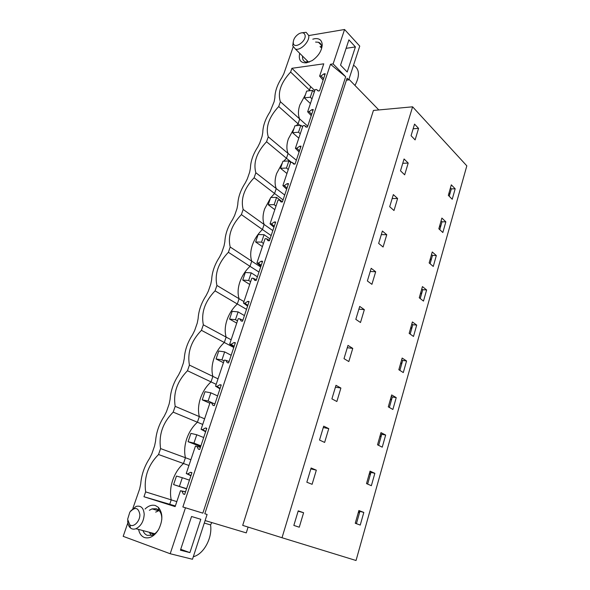 <?xml version="1.0" encoding="UTF-8"?>
<svg xmlns="http://www.w3.org/2000/svg" width="590" height="590" viewBox="0 0 590 590"><rect width="100%" height="100%" fill="white"/><g stroke="black" fill="none" stroke-linecap="round" stroke-linejoin="round"><path stroke-width="0.89" d="M356.043 560.5L466.823 165.849L412.602 106.812L282.013 537.733L356.043 560.5M450.155 193.004L448.643 194.235M370.69 473.327L369.104 474.478M412.063 327.376L410.515 328.571M421.88 292.751L420.338 293.96M431.497 258.833L429.963 260.043M440.914 225.587L439.395 226.811M402.041 362.725L400.485 363.912M381.361 435.671L379.783 436.843M391.812 398.81L390.248 399.991M355.416 522.696L355.733 523.433M359.782 511.803L358.189 512.939M176.816 501.618L171.218 499.87L169.728 504.288L143.96 496.743L175.134 506.618L180.474 490.725L185.57 491.772M205.74 431.401L202.518 429.631L205.431 427.971L206.788 428.274L199.7 449.484L198.351 449.152L196.883 446.431L195.46 446.077L186.248 473.519L190.924 475.754M220.122 388.353L216.995 386.443L219.9 384.732L221.25 384.968L214.34 405.654L212.99 405.389L211.5 402.83L210.07 402.55L201.087 429.306L205.622 431.762M234.156 346.352L231.118 344.309L234.009 342.547L235.366 342.724L228.625 362.909L227.268 362.703L225.756 360.298L224.318 360.084L215.556 386.185L219.959 388.847M247.852 305.362L244.902 303.194L247.778 301.387L249.135 301.505L242.556 321.196L241.199 321.056L239.665 318.799L238.227 318.644L229.68 344.118L233.942 346.979M261.223 265.345L258.354 263.059L261.215 261.208L262.58 261.274L256.156 280.493L254.792 280.405L253.243 278.288L251.805 278.2L243.456 303.061L247.601 306.114M274.276 226.272L271.489 223.868L274.343 221.98L275.707 221.988L269.431 240.757L268.067 240.727L266.503 238.744L265.058 238.707L256.908 262.985L260.928 266.215M287.028 188.107L284.314 185.592L287.153 183.667L288.525 183.623L282.396 201.957L281.032 201.972L279.446 200.121L278.001 200.143L270.043 223.853L273.944 227.253M299.484 150.811L296.851 148.201L299.676 146.239L301.048 146.15L295.059 164.057L293.695 164.123L292.094 162.398L290.649 162.464L282.876 185.636L286.659 189.191M311.66 114.364L309.101 111.658L311.911 109.659L313.283 109.526L307.434 127.027L306.062 127.138L304.447 125.53L303.002 125.655L295.406 148.289L299.086 152.006M323.563 78.736L321.071 75.933L323.873 73.905L325.238 73.728L319.522 90.838L318.158 91L316.528 89.503L315.082 89.673L307.656 111.798L311.232 115.655M307.729 126.142L280.383 101.709C277.484 92.519 280.892 82.637 290.619 72.061L309.477 90.049L310.642 86.605L291.917 68.3L323.755 63.823L319.625 76.125L323.106 80.122M293.105 47.075L283.842 73.735L281.895 77.592C277.33 84.584 274.977 91.347 274.852 97.866L274.158 101.628L269.969 111.923C265.345 118.988 262.948 125.899 262.764 132.647L262.041 136.511L259.777 143.031L257.771 147.021C253.103 154.16 250.654 161.218 250.411 168.202L249.651 172.177L247.335 178.844L245.307 182.893C240.587 190.113 238.08 197.333 237.777 204.553L236.988 208.639L234.621 215.461L232.556 219.576C227.784 226.877 225.218 234.26 224.856 241.73L224.038 245.942L221.611 252.918L219.517 257.107C214.694 264.482 212.068 272.042 211.64 279.771L210.778 284.1L208.3 291.239L206.176 295.502C201.293 302.965 198.609 310.694 198.115 318.696L197.222 323.15L194.685 330.452L192.524 334.796C187.583 342.34 184.832 350.254 184.272 358.536L183.335 363.123L180.739 370.601L178.541 375.019C173.549 382.652 170.731 390.757 170.097 399.327L169.124 404.054L166.461 411.709L164.234 416.208C159.175 423.93 156.291 432.227 155.576 441.106L154.565 445.974L151.837 453.813L149.572 458.393C144.454 466.211 141.497 474.714 140.708 483.903L139.646 488.918L132.875 508.41M127.846 522.895L123.177 536.34L170.193 553.737L192.488 559.261L207.097 514.451L204.804 513.743L207.097 514.451M309.204 35.489L344.567 29.5L333.121 63.897L330.489 64.266L182.871 506.972L185.474 507.791L170.193 553.737M312.788 39.183L314.728 38.689C319.433 38.151 321.933 40.209 322.221 44.84C321.734 50.947 318.394 56.19 312.199 60.578L306.49 62.835C300.605 63.093 298.341 59.914 299.698 53.299M185.54 491.861L181.897 491.146L183.335 494.029L184.677 494.435L191.949 472.678L190.6 472.31L187.672 473.918L186.248 473.519M181.897 491.146L180.474 490.725M143.96 496.743L145.642 491.89C143.79 477.524 148.09 465.068 158.54 454.521L160.591 448.592C158.607 434.845 162.803 422.691 173.18 412.13L175.186 406.34C173.077 393.183 177.17 381.317 187.472 370.741L189.427 365.092C187.2 352.503 191.204 340.917 201.433 330.326L203.336 324.81C200.998 312.766 204.907 301.453 215.062 290.855L216.921 285.464C214.48 273.952 218.3 262.889 228.382 252.291L230.196 247.026C227.652 236.015 231.383 225.203 241.391 214.605L243.169 209.457C240.528 198.926 244.179 188.365 254.113 177.767L255.854 172.737C253.117 162.67 256.687 152.345 266.555 141.748L268.251 136.828C265.434 127.211 268.922 117.108 278.716 106.525L280.383 101.709M291.917 68.3L290.619 72.061M321.071 75.933L319.625 76.125M309.101 111.658L307.656 111.798M296.851 148.201L295.406 148.289M284.314 185.592L282.876 185.636M271.489 223.868L270.043 223.853M258.354 263.059L256.908 262.985M244.902 303.194L243.456 303.061M231.118 344.309L229.68 344.118M216.995 386.443L215.556 386.185M202.518 429.631L201.087 429.306M145.037 509.023C148.503 505.733 151.962 504.568 155.406 505.534L158.371 507.341C162.958 513.057 163.017 520.491 158.533 529.65C154.307 536.273 149.624 538.906 144.484 537.542C141.423 536.325 139.454 533.611 138.576 529.414M182.871 506.972L202.857 513.145L345.674 76.759L330.489 64.266M185.474 507.791L202.857 513.145M346.433 80.181L348.742 79.901L347.082 78.197L204.804 513.743M348.742 79.901L359.753 46.109L344.567 29.5M333.121 63.897L345.674 76.759M355.409 46.92L347.2 72.01L340.555 65.143L348.904 39.862L355.409 46.92L346.109 48.336M189.906 552.616L180.429 550.197L191.551 516.508L200.814 519.281L189.906 552.616L180.724 549.305M248.095 527.077L246.273 532.888L205.099 520.557L211.81 522.57L210.564 524.916L204.288 523.057M282.013 537.733L242.704 525.38L373.426 110.448L412.602 106.812M378.817 109.947L348.948 79.259M418.568 128.384L415.117 139.904L411.068 135.693L414.549 124.114L418.568 128.384L413.148 128.782M448.326 195.356L451.313 184.84L455.178 188.8L452.22 199.258L448.326 195.356M358.875 510.52L363.816 512.422L360.247 525.071L355.254 523.264L358.875 510.52M316.329 470.178L311.114 467.995L306.837 482.222L312.103 484.309L316.329 470.178L310.856 468.866M364.347 309.639L359.716 306.409L355.822 319.36L360.497 322.509L364.347 309.639L358.89 309.167M426.622 289.956L422.433 286.593L419.254 297.788L423.48 301.084L426.622 289.956L422.742 289.705L420.235 298.547M436.334 255.544L433.259 266.444L429.144 262.933L432.256 251.974L436.334 255.544L432.463 255.411L430.103 263.752M378.662 243.419L382.386 231.044L386.76 234.717L383.08 247.018L378.662 243.419M441.88 218.064L445.848 221.833L442.839 232.512L438.835 228.802L441.88 218.064M408.192 163.054L404.674 174.832L400.499 170.812L404.062 158.976L408.192 163.054L402.764 163.297M397.594 198.491L393.995 210.527L389.702 206.714L393.346 194.612L397.594 198.491L392.151 198.572M375.683 271.754L371.184 268.303L367.371 280.958L371.914 284.336L375.683 271.754L370.225 271.481M344.007 358.654L347.989 345.401L352.761 348.388L348.823 361.559L344.007 358.654M412.395 321.941L416.702 325.09L413.494 336.447L409.15 333.372L412.395 321.941M385.661 435.059L380.985 432.618L377.526 444.808L382.239 447.168L385.661 435.059L381.752 434.292L378.618 445.362M396.229 397.616L392.881 409.467L388.294 406.864L391.679 394.931L396.229 397.616L392.328 396.989L389.356 407.469M331.905 398.877L335.983 385.307L340.895 388.043L336.868 401.517L331.905 398.877M402.151 358.049L406.569 360.969L403.295 372.57L398.833 369.724L402.151 358.049M324.633 442.426L319.522 440.051L323.696 426.164L328.755 428.628L324.633 442.426M366.515 483.601L370.048 471.137L374.856 473.313L371.361 485.695L366.515 483.601M299.27 527.202L293.842 525.417L298.23 510.844L303.599 512.732L299.27 527.202M441.062 220.94L441.991 221.811L439.764 229.657M296.342 160.222L288.09 153.459L286.46 158.275L266.555 141.748M294.041 128.369L288.348 138.908C286.511 144.498 286.423 149.344 288.09 153.459L268.251 136.828M283.716 161.203L286.46 158.275L291.578 162.42M450.421 187.967L451.321 188.881L449.226 196.264M311.373 115.234L310.827 115.286M306.66 127.093L304.447 125.53M311.911 109.659L312.884 110.699M445.848 221.833L441.991 221.811M455.178 188.8L451.321 188.881M305.458 94.614L299.838 104.998C298.038 110.47 297.987 115.161 299.683 119.084L298.098 123.797L278.716 106.525M299.89 125.36L298.098 123.797L296.291 125.67M431.511 254.585L432.463 255.411M284.712 195.032L276.238 188.586L274.579 193.505L254.113 177.767M282.381 162.855L276.614 173.549C274.726 179.264 274.601 184.272 276.238 188.586L255.854 172.737M270.935 197.488L274.579 193.505L283.082 199.907M299.219 151.615L298.673 151.652M294.683 164.079L292.094 162.398M299.676 146.239L300.679 147.234M421.769 288.93L422.742 289.705M272.831 230.602L264.128 224.488L262.425 229.517L241.391 214.605M270.463 198.1L264.615 208.948C262.69 214.79 262.528 219.967 264.128 224.488L243.169 209.457M260.684 266.96L251.746 261.186C250.182 256.458 250.389 251.104 252.358 245.13C254.438 239.171 257.793 233.965 262.425 229.517L271.164 235.587M286.777 188.844L286.231 188.859M282.426 201.883L279.446 200.121M287.153 183.667L288.185 184.626M386.76 234.717L381.31 234.621M411.813 323.991L412.816 324.721L410.161 334.088M230.196 247.026L251.746 261.186L250.005 266.333L228.382 252.291M243.95 301.593L239.083 298.724C237.564 293.768 237.807 288.237 239.828 282.123C241.952 276.031 245.344 270.766 250.005 266.333L258.981 272.056M274.048 226.944L273.509 226.936M269.564 240.373L266.503 238.744M274.343 221.98L275.397 222.902M416.702 325.09L412.816 324.721M401.65 359.797L402.682 360.475L399.873 370.387M216.921 285.464L239.083 298.724L237.305 303.983L215.062 290.855M231.132 339.781L226.125 337.111C224.65 331.927 224.945 326.204 227.01 319.957C229.178 313.725 232.615 308.4 237.305 303.983L246.524 309.337M261.016 265.95L260.478 265.92M256.392 279.785L253.243 278.288M261.215 261.208L262.307 262.085M406.569 360.969L402.682 360.475M391.273 396.369L392.328 396.989M203.336 324.81L226.125 337.111L224.311 342.495L201.433 330.326M218.02 378.846L212.879 376.391C211.441 370.963 211.781 365.048 213.897 358.654C216.117 352.282 219.591 346.898 224.311 342.495L233.78 347.466M247.675 305.886L247.129 305.834M242.91 320.156L239.665 318.799M247.778 301.387L248.899 302.22M352.761 348.388L347.289 347.724M380.668 433.731L381.752 434.292M189.427 365.092L212.879 376.391L211.021 381.9L187.472 370.741M204.605 418.819L199.317 416.592C197.93 410.906 198.314 404.792 200.482 398.243C202.754 391.723 206.264 386.28 211.021 381.9L216.183 384.326M234.009 346.795L233.463 346.721M229.09 361.508L225.756 360.298M234.009 342.547L235.167 343.336M340.895 388.043L335.43 387.165M369.834 471.912L370.948 472.413L367.636 484.088M175.186 406.34L199.317 416.592L197.414 422.226L173.18 412.13M190.872 459.728L185.43 457.737C184.095 451.793 184.537 445.465 186.75 438.761C189.073 432.094 192.628 426.585 197.414 422.226L202.724 424.424M220.004 388.714L219.465 388.618M214.937 403.885L211.5 402.83M219.9 384.732L221.088 385.462M374.856 473.313L370.948 472.413M328.755 428.628L323.283 427.536M358.757 510.933L359.907 511.368L356.419 523.684M160.591 448.592L185.43 457.737L183.483 463.511L158.54 454.521M145.642 491.89L171.218 499.87C169.935 493.653 170.429 487.111 172.7 480.245C175.075 473.416 178.667 467.841 183.483 463.511L188.947 465.473M205.652 431.674L205.114 431.548M200.423 447.323L196.883 446.431M205.431 427.971L206.662 428.65M363.816 512.422L359.907 511.368M175.363 505.94L169.728 504.288M303.599 512.732L298.127 511.183M183.335 494.029L184.722 494.302M190.6 472.31L191.868 472.929M190.998 475.54L187.672 473.918M190.931 475.717L190.393 475.57M193.299 556.768L194.471 556.385C204.457 553.022 212.503 537.225 210.564 524.916M161.8 519.429C161.918 515.417 160.945 512.363 158.887 510.262L156.416 508.75L152.05 508.868L149.366 510.284M142.957 530.58C143.894 533.013 145.354 534.614 147.353 535.366L152.139 535.219C154.668 534.223 156.874 532.246 158.74 529.282M150.052 532.527L149.794 533.294M159.13 510.505L155.679 512.127M149.351 532.291L151.328 535.477M308.673 90.86L309.477 90.049L310.163 90.69M314.787 90.55L310.642 86.605M323.254 79.665L322.708 79.731M318.438 90.963L316.528 89.503M323.873 73.905L324.817 74.982M353.521 65.239C359.553 69.023 360.033 75.749 354.966 85.432M309.477 61.994L305.834 62.046C303.393 61.227 302.286 59.251 302.523 56.102M315.584 42.06L318.445 42.244C320.51 42.974 321.572 44.634 321.639 47.23L321.439 49.154M320.96 44.316L320.518 44.383M320.046 46.654L321.609 46.603M307.043 62.245L307.051 60.586M310.421 103.545L304.359 97.866L310.303 97.21L312.007 98.825M304.359 97.866L306.645 91.103L312.589 90.403L310.303 97.21M314.286 92.033L312.589 90.403M298.813 138.141L292.581 132.698L298.518 132.234L300.273 133.782M292.581 132.698L294.919 125.788L300.856 125.279L298.518 132.234M302.604 126.835L300.856 125.279M286.947 173.497L280.538 168.312L286.475 168.047L288.281 169.522M280.538 168.312L282.927 161.24L288.864 160.937L286.475 168.047M290.715 162.464L288.864 160.937M274.807 209.649L268.221 204.73L274.158 204.671L276.009 206.072M268.221 204.73L270.67 197.495L276.599 197.392L274.158 204.671M282.433 201.861L276.599 197.392M262.403 246.62L255.625 241.974L261.554 242.136L263.465 243.456M255.625 241.974L258.132 234.569L264.062 234.695L261.554 242.136M270.05 238.906L264.062 234.695M249.71 284.432L242.741 280.073L248.663 280.464L250.625 281.703M242.741 280.073L245.3 272.506L251.222 272.853L248.663 280.464M257.387 276.806L251.222 272.853M236.73 323.121L229.554 319.065L235.469 319.699L237.49 320.849M229.554 319.065L232.18 311.321L238.087 311.904L235.469 319.699M244.43 315.591L238.087 311.904M223.44 362.71L216.058 358.978L221.958 359.863L224.038 360.925M216.058 358.978L218.743 351.05L224.643 351.883L221.958 359.863M231.169 355.283L224.643 351.883M209.833 403.243L202.237 399.85L208.123 401.001L213.72 403.508M202.237 399.85L204.988 391.723L210.873 392.822L208.123 401.001M217.592 395.92L210.873 392.822M200.666 446.593L188.085 441.704L193.948 443.127L200.917 445.841M188.085 441.704L190.902 433.385L196.765 434.756L193.948 443.127M203.69 437.537L196.765 434.756M186.536 488.874L173.585 484.582L186.602 488.675M173.585 484.582L176.469 476.064L182.317 477.716L179.434 486.3M189.449 480.164L182.317 477.716M307.397 60.932L308.076 62.23M321.624 47.679L320.407 47.03M293.23 41.942L292.743 45.799L295.45 49.081C300.568 50.939 309.993 41.315 308.71 35.489L306.129 32.317L301.645 32.811M305.089 35.282C306.372 41.647 293.879 49.671 293.267 42.937L293.245 42.753C293.326 39.206 295.243 36.197 299.005 33.718C302.338 32.111 304.366 32.634 305.089 35.282M150 532.46L153.555 534.547M127.676 520.734C127.728 524.031 128.672 526.457 130.501 528.021C132.064 529.23 133.886 529.466 135.958 528.714C141.017 526.096 143.768 521.295 144.203 514.303C143.65 507.931 140.951 505.298 136.098 506.404L130.692 510.97M139.867 514.532C140.162 521.272 133.377 528.043 129.719 524.702L127.624 519.303L129.844 512.091C135.073 506.611 138.414 507.422 139.867 514.532M194.471 556.385L193.505 556.141M158.887 510.262L158.371 507.341M152.05 508.868L158.349 510.726M321.639 47.23L322.221 44.84M321.351 45.246L318.445 42.244M308.636 62.164L295.45 49.081M293.245 42.753L292.714 45.555M154.787 533.736L135.958 528.714M129.719 524.702L130.501 528.021"/></g></svg>
